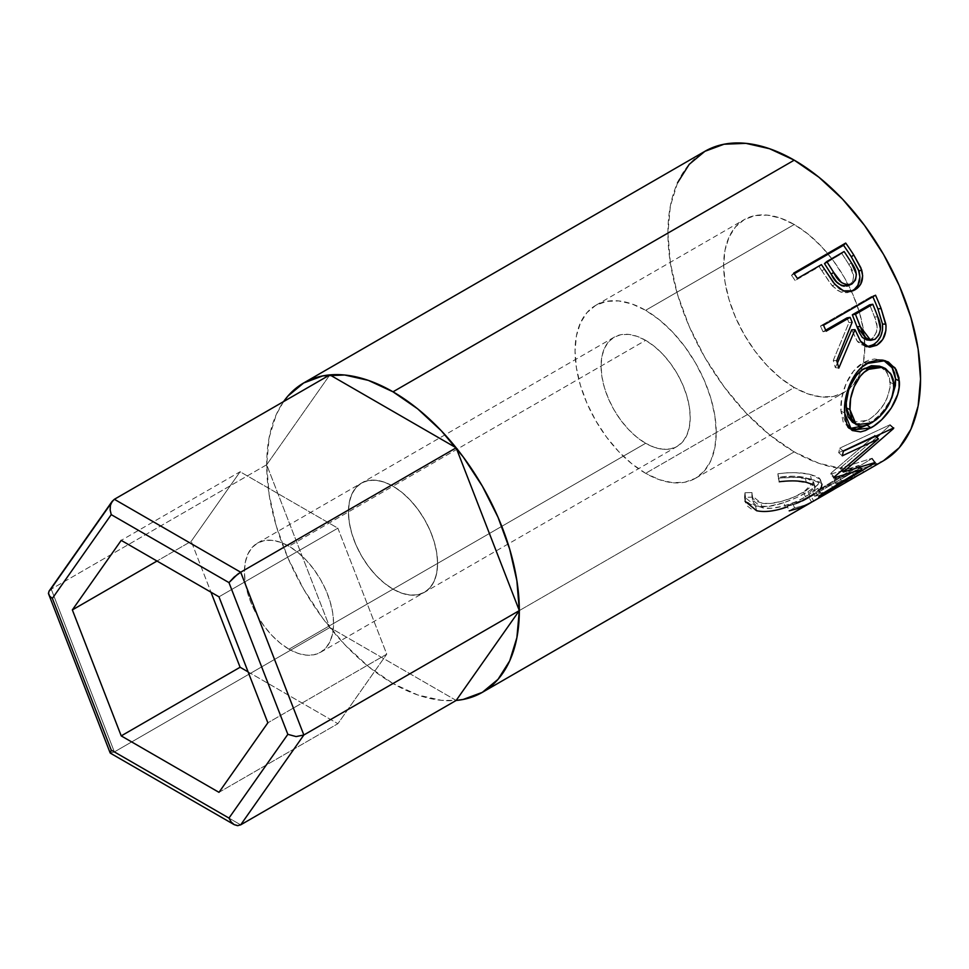 <?xml version="1.0" encoding="UTF-8"?>
<svg xmlns="http://www.w3.org/2000/svg" width="969" height="969" viewBox="0 0 969 969"><rect width="100%" height="100%" fill="white"/><g stroke="black" fill="none" stroke-linecap="round" stroke-linejoin="round"><path stroke-width="0.73" stroke-dasharray="4.84 3.63" d="M288.98 649.194A63.046 36.398 60 0 1 247.798 593.646A63.046 36.398 60 0 1 257.463 543.124A63.046 36.398 60 0 1 288.98 546.237L393.002 486.184A63.046 36.398 -120 0 0 361.485 483.059A63.046 36.398 -120 0 0 351.82 533.58A63.046 36.398 -120 0 0 393.002 589.14L288.98 649.194L280.283 643.186L271.926 635.434L264.222 626.228L257.463 615.921L251.916 604.922L247.798 593.646L245.266 582.514L244.406 571.976L245.266 562.432L247.798 554.244L251.916 547.715L257.463 543.124L264.222 540.617L271.926 540.314L280.283 542.216L288.98 546.237L297.677 552.257L306.047 560.009L313.75 569.215L320.509 579.523L326.056 590.521L330.175 601.797L332.706 612.917L333.566 623.455L332.706 633.011L330.175 641.199L326.056 647.716L320.509 652.319L313.75 654.826L306.047 655.129L297.677 653.227L288.98 649.194L393.002 589.14L384.305 583.132L375.948 575.368L368.244 566.162L361.485 555.867L355.938 544.857L351.82 533.58L349.288 522.461L348.428 511.923L349.288 502.378L351.82 494.19L355.938 487.661L361.485 483.059L368.244 480.563L375.948 480.249L384.305 482.15L393.002 486.184L401.711 492.191L410.069 499.956L417.772 509.161L424.531 519.469L430.079 530.467L434.197 541.744L436.728 552.863L437.588 563.401L436.728 572.945L434.197 581.146L430.079 587.662L424.531 592.265L417.772 594.76L410.069 595.075L401.711 593.173L393.002 589.14A63.046 36.398 -120 0 0 424.531 592.265A63.046 36.398 -120 0 0 434.197 541.744A63.046 36.398 -120 0 0 393.002 486.184L288.98 546.237A63.046 36.398 60 0 1 330.175 601.797A63.046 36.398 60 0 1 320.509 652.319A63.046 36.398 60 0 1 288.98 649.194M266.693 464.732L329.848 374.882L266.693 464.732L51.224 589.14L266.693 464.732L329.848 627.512L266.693 464.732L269.128 437.685L276.31 414.478L283.614 401.578A178.635 103.138 60 0 0 283.614 547.437A178.635 103.138 60 0 0 393.002 683.52L794.241 451.869A178.635 103.138 -120 0 0 883.558 460.723L864.409 467.809L842.57 468.681L818.878 463.291L794.241 451.869L393.002 683.52L368.365 666.49L344.673 644.506L322.834 618.416L303.697 589.237L287.987 558.059L276.31 526.106L269.128 494.59L266.693 464.732M48.474 593.622L49.031 591.163L51.224 589.14L114.378 499.289L51.224 589.14L114.378 751.92L329.848 627.512L114.378 751.92L240.687 824.849L237.514 825.649M456.169 700.442L329.848 627.512L456.169 700.442A178.635 103.138 60 0 1 393.002 683.52L417.651 694.943L441.343 700.321L456.157 700.442M51.224 589.14L114.378 751.92L110.381 753.167L110.163 752.114M110.381 753.167L114.378 751.92L240.687 824.849M218.982 792.339L337.866 723.698L386.74 654.16L267.856 722.801L386.74 654.16L337.866 528.178L240.106 471.746L191.232 541.283L210.988 592.204L191.232 541.283L157.002 561.039L191.232 541.283L240.106 471.746L121.222 540.375L240.106 471.746L337.866 528.178L218.982 596.819L337.866 528.178L386.74 654.16L337.866 723.698L218.982 792.339M248.1 671.88L337.866 723.698L248.1 671.88M393.002 589.14A63.046 36.398 60 0 1 351.82 533.58A63.046 36.398 60 0 1 361.485 483.059A63.046 36.398 60 0 1 393.002 486.184L645.633 340.337A63.046 36.398 -120 0 0 614.116 337.212A63.046 36.398 -120 0 0 604.45 387.733A63.046 36.398 -120 0 0 645.633 443.293L393.002 589.14L401.711 593.173L410.069 595.075L417.772 594.76L424.531 592.265L430.079 587.662L434.197 581.146L436.728 572.945L437.588 563.401L436.728 552.863L434.197 541.744L430.079 530.467L424.531 519.469L417.772 509.161L410.069 499.956L401.711 492.191L393.002 486.184L384.305 482.15L375.948 480.249L368.244 480.563L361.485 483.059L355.938 487.661L351.82 494.19L349.288 502.378L348.428 511.923L349.288 522.461L351.82 533.58L355.938 544.857L361.485 555.867L368.244 566.162L375.948 575.368L384.305 583.132L393.002 589.14L645.633 443.293L654.329 447.327L662.699 449.216L670.403 448.913L677.161 446.406L682.697 441.816L686.815 435.287L689.359 427.099L690.219 417.554L689.359 407.016L686.815 395.885L682.697 384.608L677.161 373.61L670.403 363.314L662.699 354.097L654.329 346.345L645.633 340.337L636.936 336.304L628.578 334.402L620.863 334.705L614.116 337.212L608.568 341.815L604.45 348.331L601.906 356.519L601.059 366.076L601.906 376.614L604.45 387.733L608.568 399.01L614.116 410.008L620.863 420.316L628.578 429.521L636.936 437.273L645.633 443.293A63.046 36.398 -120 0 0 677.161 446.406A63.046 36.398 -120 0 0 686.827 395.897A63.046 36.398 -120 0 0 645.633 340.337L393.002 486.184A63.046 36.398 60 0 1 434.197 541.744A63.046 36.398 60 0 1 424.531 592.265A63.046 36.398 60 0 1 393.002 589.14M645.633 473.32A99.819 57.631 60 0 1 580.419 385.347A99.819 57.631 60 0 1 595.717 305.356A99.819 57.631 60 0 1 645.633 310.31L794.241 224.505A99.819 57.631 -120 0 0 744.325 219.563A99.819 57.631 -120 0 0 729.027 299.554A99.819 57.631 -120 0 0 794.241 387.527L645.633 473.32L794.241 387.527L780.469 378.007L767.23 365.725L755.021 351.141L744.325 334.838L735.544 317.408L729.027 299.554L725.006 281.943L723.649 265.264L725.006 250.147L729.027 237.175L735.544 226.843L744.325 219.563L755.021 215.602L767.23 215.118L780.469 218.122L794.241 224.505L808.013 234.026L821.252 246.308L833.449 260.891L844.144 277.195L852.926 294.612L859.455 312.478L863.464 330.09L864.82 346.769L863.464 361.885L859.455 374.858L852.926 385.177L844.144 392.469L833.449 396.43L821.252 396.915L808.013 393.911L794.241 387.527A99.819 57.631 -120 0 0 844.144 392.469A99.819 57.631 -120 0 0 861.09 370.788A99.819 57.631 -120 0 0 794.241 224.505L645.633 310.31A99.819 57.631 60 0 1 710.846 398.271A99.819 57.631 60 0 1 695.548 478.262A99.819 57.631 60 0 1 645.633 473.32L631.861 463.8L618.622 451.518L606.412 436.946L595.717 420.631L586.948 403.213L580.419 385.347L576.398 367.748L575.041 351.057L576.398 335.94L580.419 322.968L586.948 312.648L595.717 305.356L606.412 301.395L618.622 300.911L631.861 303.915L645.633 310.31L659.404 319.818L672.643 332.101L684.853 346.684L695.548 363L704.33 380.417L710.846 398.271L714.868 415.883L716.224 432.562L714.868 447.678L710.846 460.65L704.33 470.982L695.548 478.262L684.853 482.223L672.643 482.707L659.404 479.703L645.633 473.32M858.776 474.943A178.635 103.138 60 0 1 841.237 480.842L839.19 476.082A173.378 100.098 -120 0 0 858.631 469.032L806.62 499.059A173.378 100.098 60 0 0 808.97 497.63L860.981 467.603L808.97 497.63L811.671 502.136L808.97 497.63L798.613 502.911L787.179 506.109L792.521 503.02L787.179 506.109L789.226 510.869L794.556 507.792L792.521 503.02A173.378 100.098 -120 0 0 811.138 496.455L813.706 500.961L811.138 496.455L831.136 484.9L833.715 489.418L831.136 484.9L811.138 496.455A173.378 100.098 60 0 1 792.521 503.02L794.556 507.792A178.635 103.138 -120 0 0 812.095 501.894A178.635 103.138 60 0 1 794.556 507.792L789.226 510.869A178.635 103.138 -120 0 0 809.248 503.614M814.566 496.237A178.635 103.138 -120 0 0 833.74 489.466A178.635 103.138 -120 0 1 814.566 496.237L819.895 493.16L814.566 496.237L812.519 491.477L814.566 496.237M837.434 487.262A178.635 103.138 60 0 1 819.895 493.16A178.635 103.138 -120 0 0 837.434 487.262M835.896 483.919A178.635 103.138 -120 0 0 855.082 477.148A178.635 103.138 -120 0 1 835.896 483.919L841.237 480.842L835.896 483.919L833.861 479.158L835.896 483.919M780.639 477.971L778.349 478.286L779.27 481.763L794.071 480.903L810.12 483.313L813.936 485.275L815.244 487.77L812.616 491.973L805.433 496.94L795.186 502.027L783.303 506.145L771.699 508.228L764.19 508.035L757.467 506.145L754.282 503.771L752.671 500.682L752.598 497.158L745.464 497.279L745.173 501.821L747.099 505.794L751.036 508.834L759.599 511.22L769.798 511.196L777.501 509.815L798.601 502.281L809.854 496.455L818.696 490.484L822.087 485.566L821.615 483.543L816.055 480.37L796.421 477.329L780.639 477.971M677.537 182.826L670.354 206.034L667.92 233.093L670.354 262.95L677.537 294.455L689.213 326.408L704.923 357.585L724.061 386.776L745.9 412.855L769.592 434.839L794.241 451.869A178.635 103.138 -120 0 1 677.537 294.455A178.635 103.138 -120 0 1 704.923 151.309M745.076 501.227L744.991 492.749L745.464 497.279L752.598 497.158L752.005 492.579L752.538 500.004L761.985 507.647L760.871 502.911L761.985 507.647C772.826 510.651 793.611 504.074 805.433 496.94L803.676 492.143C791.806 499.289 771.457 505.818 760.871 502.911L751.896 495.643L752.005 492.579L744.991 492.749L744.543 496.988L755.505 505.988C763.233 507.623 772.668 506.521 783.836 502.693C793.005 499.447 801.048 495.777 807.989 491.671L817.897 484.779L820.331 479.328L810.241 474.435C801.533 472.339 790.74 472.109 777.877 473.768L778.676 477.184C789.238 475.803 798.081 475.924 805.178 477.572L806.305 482.308L805.178 477.572L813.56 482.005L803.676 492.143L805.433 496.94L815.123 486.922L813.1 484.657M779.27 481.763L777.877 473.768L786.925 472.775L795.658 472.69L808.691 474.12L810.241 474.435L811.368 479.171L810.241 474.435L818.151 477.014L820.355 479.376L820.428 480.769L816.879 485.699L807.989 491.671L809.854 496.455L807.989 491.671L796.772 497.497L783.836 502.693L785.532 507.49L783.836 502.693L768.344 506.412L755.505 505.988L756.619 510.724L755.505 505.988L750.103 504.134L746.336 501.155L744.58 497.242L744.991 492.749L752.005 492.579L751.968 496.067L753.446 499.108L756.498 501.433L763.015 503.286L770.343 503.444L781.729 501.348L793.478 497.23L805.82 490.871L812.906 484.96L813.669 482.986L812.519 480.491L805.178 477.572L793.248 476.239L778.676 477.184L777.877 473.768L778.349 478.286C791.407 476.724 802.405 477.014 811.368 479.171L821.954 484.234L820.331 479.328M802.829 500.246L787.482 506.811M821.276 487.686L813.669 494.154M858.631 469.032A173.378 100.098 -120 0 0 860.981 467.603L850.625 472.884L839.19 476.082L833.861 479.158L839.19 476.082L841.237 480.842L852.999 477.547L863.682 472.109L860.981 467.603L863.682 472.109M855.046 477.099L852.478 472.581A173.378 100.098 60 0 1 833.861 479.158A173.378 100.098 60 0 0 852.478 472.581L836.477 481.823L839.045 486.341L836.477 481.823A173.378 100.098 60 0 1 817.86 488.4L819.895 493.16L817.86 488.4L812.519 491.477L817.86 488.4A173.378 100.098 -120 0 0 836.477 481.823L852.478 472.581L855.046 477.099M831.136 484.9A173.378 100.098 60 0 1 812.519 491.477A173.378 100.098 60 0 0 831.136 484.9M806.62 499.059A173.378 100.098 60 0 1 787.179 506.109L789.226 510.869M874.898 435.65L875.625 436.316L874.898 435.65L838.682 452.68L842.279 455.83L838.682 452.68L874.898 435.65L830.857 473.247L874.898 435.65M834.224 477.014L830.857 473.247A173.378 100.098 60 0 1 830.421 474.059L833.764 477.85L830.421 474.059L841.455 471.116L830.421 474.059A173.378 100.098 60 0 0 830.857 473.247L834.224 477.014M860.315 467.542L858.752 465.423L842.327 470.861L858.752 465.423L860.315 467.542M821.53 494.238L818.539 489.963L858.752 465.423L818.539 489.963A173.378 100.098 60 0 1 815.765 492.531L818.672 496.891L815.765 492.531L871.809 458.652L815.765 492.531A173.378 100.098 60 0 0 818.539 489.963L821.53 494.238M874.837 462.891L871.809 458.652L874.837 462.891M875.237 462.479L872.197 458.252A173.378 100.098 60 0 1 871.809 458.652A173.378 100.098 -120 0 0 872.197 458.252L875.237 462.479M842.085 470.595L839.99 468.233L872.197 458.252L839.99 468.233L842.085 470.595M893.551 428.54L889.978 425.306L880.203 434.197L889.978 425.306L893.551 428.54M876.703 437.322L839.99 468.233L876.703 437.322M893.733 427.898L890.148 424.688A173.378 100.098 60 0 1 889.978 425.306A173.378 100.098 -120 0 0 890.148 424.688L893.733 427.898M843.357 451.179L839.735 448.162L890.148 424.688L839.735 448.162A173.378 100.098 60 0 1 838.682 452.68A173.378 100.098 60 0 0 839.735 448.162L843.357 451.179M849.777 428.54L847.657 427.414L840.947 411.122L844.653 412.988L840.947 411.122C839.493 394.698 848.711 370.328 863.464 362.612L867.037 363.484L863.464 362.612L881.972 359.741L883.522 360.286L874.474 358.99L868.939 360.129L863.464 362.612L853.519 371.139L846.119 383.591L841.782 397.69L840.947 411.122L843.151 421.89L849.777 428.54M867.17 425.137L878.047 416.973L887.616 405.466L891.746 398.041L881.172 413.787L867.885 424.701M878.544 365.882L885.169 369.855L889.506 377.571L890.075 387.673L886.877 398.659L884.067 404.025L876.533 413.557L869.98 418.923L859.333 423.501L855.651 423.477L851.884 421.89M848.384 391.185L850.503 385.48M852.345 422.218L867.776 420.292L871.47 422.908L867.776 420.292C881.911 411.207 889.409 398.586 890.269 382.428L893.975 384.281L890.269 382.428L886.998 372.108L879.331 366.112M867.17 346.672L865.305 346.587L856.935 340.737L851.727 329.823L857.286 341.233L859.891 344.068L867.182 346.672M837.398 363.084L835.29 367.59L838.791 368.147L835.29 367.59L837.398 363.084M836.707 360.734L833.279 360.383A173.378 100.098 60 0 1 835.29 367.59A173.378 100.098 60 0 0 833.279 360.383L848.941 322.604L852.126 322.229L848.941 322.604L833.279 360.383L836.707 360.734M846.991 317.88A173.378 100.098 60 0 1 848.941 322.604A173.378 100.098 60 0 0 846.991 317.88M825.673 330.187L822.996 331.737L826.109 331.216L822.996 331.737L825.673 330.187M823.517 325.233L820.464 325.935A173.378 100.098 60 0 1 822.996 331.737A173.378 100.098 60 0 0 820.464 325.935L872.475 295.908L875.528 295.206L872.475 295.908A173.378 100.098 60 0 1 872.851 296.744A173.378 100.098 -120 0 0 872.475 295.908L820.464 325.935L823.517 325.233M867.158 339.986L871.555 338.932C877.769 333.154 878.75 325.838 874.486 316.972A173.378 100.098 60 0 0 869.665 304.787A173.378 100.098 60 0 1 874.486 316.972L876.945 325.802L876.557 332.016L872.657 338.169L869.132 339.865L866.661 339.913M871.555 338.932L874.995 339.295L871.555 338.932M874.486 316.972L877.757 316.827L874.486 316.972M851.327 291.33L840.668 292.069L832.298 285.928L834.951 284.45L832.298 285.928L821.978 270.92L824.34 268.982L821.978 270.92L830.675 283.905L836.804 290.046L842 292.481L847.354 292.699L852.248 290.833M821.433 264.622L819.156 266.693A173.378 100.098 60 0 1 821.978 270.92A173.378 100.098 60 0 0 819.156 266.693L795.149 280.55L821.433 264.622M793.696 273.101L791.528 275.329A173.378 100.098 60 0 1 795.149 280.55A173.378 100.098 60 0 0 791.528 275.329L794.192 273.791L791.528 275.329L793.696 273.101M850.334 284.438L849.268 285.177C855.094 279.569 854.973 272.689 848.905 264.537A173.378 100.098 60 0 0 841.831 253.599L844.108 251.528L824.498 263.616L841.831 253.599A173.378 100.098 60 0 1 848.905 264.537L853.689 275.68L852.756 281.289L851.291 283.542L848.069 285.746M846.797 286.134L844.108 286.243M848.372 285.613L849.837 284.789M850.576 284.571L852.03 283.905L850.576 284.571M848.905 264.537L851.4 262.793L848.905 264.537M257.463 543.124L614.116 337.212M320.509 652.319L677.161 446.406M595.717 305.356L744.325 219.563M813.56 482.005L815.123 486.922M751.896 495.643L752.538 500.016M744.543 496.988L745.088 501.3M847.657 427.414L851.618 430.066M881.972 359.741L885.181 360.698M865.305 346.587L868.939 347.084M849.946 291.948L852.877 290.809M695.548 478.262L844.144 392.469"/><path stroke-width="1.45" d="M240.687 824.849L303.842 734.999L296.078 736.573L287.841 734.332L296.078 736.573L303.842 734.999L240.687 572.219L237.514 574.326L228.975 582.611L287.841 734.332L228.975 818.078L231.179 821.978L234.183 824.643L237.514 825.649L240.687 824.849L456.169 700.442L519.323 610.591L456.169 700.442L240.687 824.849L303.842 734.999L519.323 610.591L303.842 734.999L240.687 572.219L456.169 447.811L519.323 610.591L456.169 447.811L240.687 572.219L114.378 499.289L329.848 374.882L456.169 447.811L329.848 374.882L114.378 499.289L111.859 501.772L110.381 505.564L110.163 510.082L111.241 514.636L52.374 598.382L111.241 750.103L228.975 818.078L287.841 734.332L228.975 582.611L111.241 514.636L228.975 582.611L234.183 577.039L240.687 572.219L114.378 499.289L112.089 501.433L49.031 591.163L48.474 593.622L49.649 596.165L52.374 598.382L111.241 514.636L110.163 510.082L110.381 505.564L111.859 501.772M267.856 722.801L218.982 792.339L121.222 735.895L72.348 609.913L121.222 540.375L218.982 596.819L267.856 722.801L218.982 792.339L121.222 735.895L240.106 667.253L248.1 671.88L240.106 667.253L121.222 735.895L72.348 609.913L157.002 561.039L72.348 609.913L121.222 540.375L218.982 596.819L267.856 722.801M237.986 825.636L234.183 824.643L231.179 821.978L228.975 818.078L111.241 750.103L110.381 753.167L111.241 750.103L52.374 598.382L49.649 596.165L48.45 593.113M49.031 591.163L51.224 589.14M110.139 752.877L48.474 593.622M210.988 592.204L240.106 667.253L210.988 592.204M677.537 182.826L689.213 164.342L704.923 151.309A178.635 103.138 -120 0 1 794.241 160.164L769.592 148.742L745.9 143.351L724.061 144.224L704.923 151.309L303.697 382.961L287.987 395.994L283.614 401.578A178.635 103.138 60 0 1 303.697 382.961A178.635 103.138 60 0 1 393.002 391.815L794.241 160.164L818.878 177.194L842.57 199.166L864.409 225.256L883.558 254.447L899.268 285.625L910.933 317.578L918.127 349.082L920.55 378.94L918.127 405.999L910.933 429.206L899.268 447.69L883.558 460.711A178.635 103.138 -120 0 0 910.933 317.578A178.635 103.138 -120 0 0 794.241 160.164L393.002 391.815A178.635 103.138 60 0 1 509.706 549.217A178.635 103.138 60 0 1 482.32 692.363A178.635 103.138 60 0 1 456.169 700.442L463.182 699.448L482.32 692.363L809.248 503.614A178.635 103.138 -120 0 0 811.671 502.136L863.682 472.109A178.635 103.138 60 0 1 861.259 473.587A178.635 103.138 60 0 1 858.776 474.943M850.915 291.536L854.392 289.368L857.868 285.358L859.927 277.122L858.461 269.818L851.327 256.846A173.378 100.098 -120 0 0 843.539 245.302A173.378 100.098 60 0 1 851.327 256.846L853.737 254.956A178.635 103.138 -120 0 0 845.707 243.062L843.539 245.302L794.192 273.791L843.539 245.302L845.707 243.062L793.696 273.101L845.707 243.062A178.635 103.138 60 0 1 853.737 254.956L860.908 267.868L862.664 275.814L860.69 284.208L857.25 288.277L853.895 290.373L850.201 291.584L844.811 291.294L839.542 288.726L833.461 282.585L824.34 268.982A178.635 103.138 -120 0 0 821.433 264.622L797.439 278.478A178.635 103.138 -120 0 0 793.696 273.101A178.635 103.138 -120 0 1 797.439 278.478L821.433 264.622A178.635 103.138 -120 0 1 824.34 268.982L834.951 284.45L843.514 290.87L852.877 290.809L855.106 289.731C861.841 285.552 864.009 278.89 861.611 269.745L853.737 254.956L851.327 256.846L858.946 271.199L861.611 269.745L858.946 271.199C861.223 280.126 858.994 286.667 852.248 290.833L851.327 291.33M866.31 346.672L869.787 346.236L874.304 344.056L877.466 341.33L880.712 336.328L882.468 330.308L882.493 324.034L877.914 308.869A173.378 100.098 -120 0 0 872.851 296.744A173.378 100.098 60 0 1 877.914 308.869L881.124 308.566A178.635 103.138 -120 0 0 875.528 295.206L823.517 325.233L875.528 295.206A178.635 103.138 60 0 1 881.124 308.566L886.029 325.778L885.884 330.611L882.735 339.489L876.666 345.303L869.787 347.168L863.318 344.395L860.678 341.451L854.997 329.666L838.791 368.147A178.635 103.138 -120 0 0 836.707 360.734L852.126 322.229A178.635 103.138 -120 0 0 850.116 317.36L826.109 331.216A178.635 103.138 -120 0 0 823.517 325.233A178.635 103.138 -120 0 1 826.109 331.216L850.116 317.36L846.991 317.88L825.673 330.187L846.991 317.88L850.116 317.36A178.635 103.138 -120 0 1 852.126 322.229L836.707 360.734A178.635 103.138 -120 0 1 838.791 368.147L854.997 329.666L860.399 341.04L868.951 347.084L876.666 345.303C883.595 340.906 886.659 333.869 885.86 324.179L881.124 308.566L877.914 308.869L882.493 324.034L885.86 324.179L882.493 324.034C883.207 333.493 880.106 340.398 873.178 344.758L876.666 345.303L873.178 344.758L867.17 346.672M898.966 377.789L899.099 387.576L897.682 394.468L891.298 407.997L881.729 419.674L873.59 426.203L865.547 430.49L860.593 431.895L852.393 430.551L846.87 424.119L844.907 416.125L844.653 406.314L845.452 399.18L849.74 384.754L857.105 372.084L861.829 367.178L869.75 362.079L878.059 359.923L883.449 360.274L888.416 362.018L896.059 369.48L898.966 377.789M861.829 469.602L833.764 477.85A178.635 103.138 -120 0 0 834.224 477.014L878.459 438.933L842.279 455.83A178.635 103.138 -120 0 0 843.357 451.179L893.733 427.898A178.635 103.138 60 0 1 893.551 428.54L843.345 472.012L875.237 462.479A178.635 103.138 60 0 1 874.837 462.891L818.672 496.891A178.635 103.138 -120 0 0 821.53 494.238L861.829 469.602L860.315 467.542L861.829 469.602L821.53 494.238A178.635 103.138 -120 0 1 818.672 496.891L874.837 462.891A178.635 103.138 -120 0 0 875.237 462.479L843.345 472.012L842.085 470.595L843.345 472.012L893.551 428.54A178.635 103.138 -120 0 0 893.733 427.898L843.357 451.179A178.635 103.138 -120 0 1 842.279 455.83L878.459 438.933L834.224 477.014A178.635 103.138 -120 0 1 833.764 477.85L861.829 469.602M813.742 501.021A178.635 103.138 60 0 1 812.095 501.894A178.635 103.138 -120 0 0 813.742 501.021L833.74 489.466L813.742 501.021M839.069 486.39A178.635 103.138 60 0 1 837.434 487.262A178.635 103.138 -120 0 0 839.069 486.39L855.082 477.148L839.069 486.39M303.697 382.961L322.834 375.875L344.673 375.003L368.365 380.381L393.002 391.815L417.651 408.833L441.343 430.817L463.182 456.908L482.32 486.099L498.03 517.264L509.706 549.217L516.889 580.734L519.323 610.591L516.889 637.638L509.706 660.858L498.03 679.33L482.32 692.363M813.1 484.657L806.305 482.308C798.953 480.624 789.941 480.442 779.27 481.763M787.482 506.811L785.532 507.49C774.183 511.329 764.553 512.407 756.619 510.724L745.076 501.227M813.669 494.154L802.829 500.246M821.954 484.234L821.276 487.686M789.226 510.869L800.988 507.574L811.671 502.136L863.682 472.109M874.898 435.65L878.459 438.933L874.898 435.65M842.327 470.861L841.455 471.116L842.327 470.861M880.203 434.197L876.703 437.322L880.203 434.197M848.711 428.044L856.935 429.194L867.885 424.701L867.17 425.137L870.84 427.898C885.521 420.098 901.134 398.198 899.305 380.926L895.598 379.073L894.617 373.15L892.388 368.002L883.522 360.286L891.989 367.36L895.598 379.073L899.305 380.926L895.041 367.881L885.206 360.698L867.037 363.484C852.296 371.127 843.163 396.103 844.653 412.988L851.606 430.066L870.84 427.898L867.17 425.137L849.777 428.54M895.598 379.073L891.746 398.041L895.392 385.529L895.598 379.073M852.502 422.314L848.105 416.767L846.47 410.323L846.276 402.559L848.432 391.04M850.503 385.48L856.535 375.294L862.507 369.71L871.397 365.701L879.38 366.137M882.662 367.227L879.331 366.112L864.663 368.329L868.272 369.371L864.663 368.329C852.623 374.652 845.138 394.48 846.264 407.828L849.97 409.681C848.783 396.03 856.245 375.645 868.272 369.371L882.674 367.251L890.559 373.428L893.975 384.281C893.127 400.912 885.618 413.787 871.47 422.908L856.233 424.737L849.97 409.681L846.264 407.828L852.345 422.218L859.358 425.972L863.028 426.069L869.266 424.083L875.891 419.94L880.227 416.113L887.774 406.423L892.631 395.304L893.793 389.683L893.2 379.267L891.444 374.882L885.509 368.535L882.165 367.069L877.248 366.5L870.489 368.22L864.021 372.387L860.157 376.396L854.149 386.776L850.649 398.489L849.97 409.681L851.812 418.923L856.208 424.725M851.727 329.823L854.997 329.666L851.727 329.823L837.398 363.084L851.727 329.823M852.332 314.792L869.665 304.787L852.332 314.792L856.971 326.735L852.332 314.792L855.457 314.271L852.332 314.792M866.661 339.913L862.277 337.394L859.261 332.428L856.971 326.735L867.158 339.986L870.683 340.313L860.23 326.577L856.971 326.735L860.23 326.577L855.457 314.271L872.79 304.266L869.665 304.787L872.79 304.266L855.457 314.271L862.592 332.452L865.656 337.575L870.089 340.228L874.995 339.295L870.719 340.325M877.757 316.827A178.635 103.138 -120 0 0 872.79 304.266A178.635 103.138 -120 0 1 877.757 316.827C882.117 325.911 881.196 333.409 874.995 339.295L878.81 335.165L880.47 329.109L877.757 316.827M850.334 284.438L849.268 285.177C841.601 287.248 835.569 283.566 831.16 274.142L824.498 263.616L831.16 274.142L833.643 272.386L831.16 274.142L836.574 281.87L841.371 285.528L844.108 286.243M848.081 285.746L846.797 286.134M852.03 283.905C844.302 285.867 838.173 282.027 833.643 272.386L841.492 282.573L846.845 284.934L852.03 283.905L855.506 279.98L856.366 274.251L851.4 262.793C857.601 271.15 857.807 278.188 852.03 283.905L848.372 285.613M833.643 272.386L826.775 261.545L824.498 263.616L844.108 251.528L826.775 261.545L833.643 272.386M851.4 262.793A178.635 103.138 -120 0 0 844.108 251.528A178.635 103.138 -120 0 1 851.4 262.793M234.183 824.643L110.381 753.167M883.558 460.723L861.259 473.587"/></g></svg>

